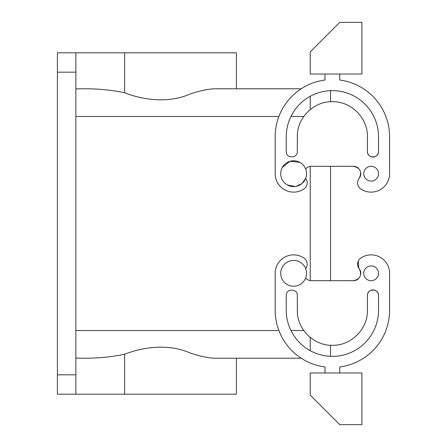 <?xml version="1.0" encoding="UTF-8"?>
<svg xmlns="http://www.w3.org/2000/svg" width="447" height="447" viewBox="0 0 447 447"><rect width="100%" height="100%" fill="white"/><g stroke="black" fill="none" stroke-linecap="round" stroke-linejoin="round"><path stroke-width="0.67" d="M75.867 358.058C93.021 358.723 109.275 357.455 124.624 354.253C144.258 346.403 169.709 344.011 189.506 352.733C198.691 355.935 206.944 357.768 214.258 358.215L301.228 358.215L236.418 358.215L236.418 394.198L57.412 394.198L57.412 374.826L75.867 374.826L75.867 394.198M75.867 72.174L57.412 72.174L57.412 52.802L75.867 52.802L75.867 374.826M57.412 72.174L57.412 374.826M310.235 280.627L310.235 166.373L310.235 280.627M75.867 52.802L124.624 52.802L124.624 92.747C144.297 100.609 169.709 102.983 189.506 94.267C198.686 91.065 206.933 89.238 214.258 88.785L301.228 88.785L214.258 88.785M236.418 88.785L236.418 52.802L124.624 52.802M203.201 90.344L206.285 89.674M75.867 88.942L75.867 98.01L75.867 88.942C93.032 88.277 109.28 89.545 124.624 92.747M359.176 268.708L359.192 268.731A7.381 7.381 0 0 1 360.858 257.997A18.456 18.456 0 0 1 389.588 273.324L389.588 310.235A57.21 57.21 0 0 1 339.759 366.965L339.759 372.977M358.254 261.059L358.796 268.183M358.606 278.576A7.381 7.381 0 0 1 353.415 280.71C360.282 279.096 362.204 275.101 359.192 268.731A7.381 7.381 0 0 1 360.757 274.117M352.677 280.671L353.415 280.71A7.381 7.381 0 0 1 352.677 280.671L330.534 280.71L330.534 166.29L352.677 166.329A7.381 7.381 0 0 1 353.415 166.29L352.677 166.329M367.44 310.235L367.44 295.473C367.104 288.332 378.855 288.332 378.514 295.473A5.537 5.537 0 0 0 372.977 289.935A5.537 5.537 0 0 0 367.44 295.473L367.44 310.235C367.926 328.97 351.113 345.782 332.378 345.296C313.643 345.782 296.836 328.97 297.316 310.235L297.316 295.473C297.657 288.332 285.907 288.332 286.242 295.473L286.242 310.235A46.136 46.136 0 0 0 332.378 356.371A46.136 46.136 0 0 0 378.514 310.235A46.136 46.136 0 0 1 330.534 356.332L330.534 345.246M389.588 173.676L389.588 136.765L389.588 173.676A18.456 18.456 0 0 1 360.858 189.003A7.381 7.381 0 0 1 359.192 178.269A7.381 7.381 0 0 0 360.757 172.883M358.606 168.424A7.381 7.381 0 0 0 353.415 166.29C360.282 167.904 362.204 171.899 359.192 178.269M378.514 151.527C378.855 158.668 367.104 158.668 367.44 151.527L367.44 136.765L367.44 151.527A5.537 5.537 0 0 0 372.977 157.065A5.537 5.537 0 0 0 378.514 151.527L378.514 136.765A46.136 46.136 0 0 0 330.534 90.668L330.534 101.754M352.677 280.71L312.079 280.671A7.381 7.381 0 0 1 311.341 280.71C309.05 280.66 307.156 279.772 305.653 278.034M389.588 273.324L389.588 310.235M361.908 372.977L310.235 372.977L310.235 395.126L339.759 424.65L361.908 424.65L361.908 372.977M305.653 268.613A7.381 7.381 0 0 0 303.904 257.997A18.456 18.456 0 0 0 275.173 273.324L275.173 310.235A57.21 57.21 0 0 0 324.997 366.965L324.997 372.977M378.514 310.235L378.514 295.473M371.133 280.71A7.381 7.381 0 0 1 363.752 273.324A7.381 7.381 0 0 1 371.133 265.943A7.381 7.381 0 0 1 378.514 273.324A7.381 7.381 0 0 1 371.133 280.71M296.132 186.349L301.909 183.583L305.653 178.387A7.381 7.381 0 0 1 303.904 189.003A18.456 18.456 0 0 1 275.173 173.676L275.173 136.765A57.21 57.21 0 0 1 324.997 80.035L324.997 74.023M361.908 74.023L310.235 74.023L310.235 51.874L339.759 22.35L361.908 22.35L361.908 74.023M339.759 74.023L339.759 80.035A57.21 57.21 0 0 1 389.588 136.765M282.236 167.586L289.93 161.294L299.82 162.339C302.541 163.859 304.485 166.072 305.653 168.966C307.156 167.228 309.05 166.34 311.341 166.29A7.381 7.381 0 0 1 312.079 166.329L352.677 166.29M378.514 136.765A46.136 46.136 0 0 0 332.378 90.629A46.136 46.136 0 0 0 286.242 136.765L286.242 151.527C285.907 158.668 297.657 158.668 297.316 151.527L297.316 136.765C296.836 118.03 313.643 101.218 332.378 101.704C351.113 101.218 367.926 118.03 367.44 136.765M371.133 181.057A7.381 7.381 0 0 0 378.514 173.676A7.381 7.381 0 0 0 371.133 166.29A7.381 7.381 0 0 0 363.752 173.676A7.381 7.381 0 0 0 371.133 181.057M295.277 186.483L287.432 185.008A12.918 12.918 0 0 1 282.292 167.48A12.918 12.918 0 0 1 299.82 162.339A12.918 12.918 0 0 1 304.96 179.867A12.918 12.918 0 0 1 287.432 185.008M299.82 284.661A12.918 12.918 0 0 0 304.96 267.133A12.918 12.918 0 0 0 287.432 261.992A12.918 12.918 0 0 0 282.292 279.52A12.918 12.918 0 0 0 299.82 284.661M310.235 96.295L310.235 109.582M310.235 337.418L310.235 350.705M124.624 354.253L124.624 394.198M75.867 330.534L278.894 330.534M290.952 330.534L303.792 330.534M303.792 116.466L290.952 116.466M278.894 116.466L75.867 116.466"/></g></svg>
